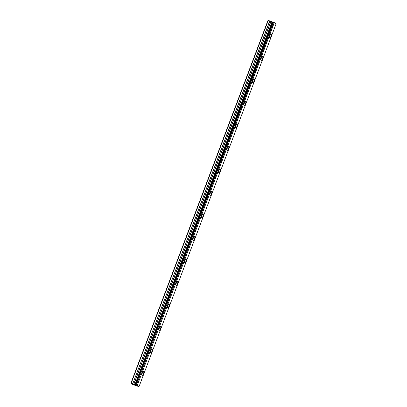 <?xml version="1.0" encoding="UTF-8"?>
<svg xmlns="http://www.w3.org/2000/svg" width="407" height="407" viewBox="0 0 407 407"><rect width="100%" height="100%" fill="white"/><g stroke="black" fill="none" stroke-linecap="round" stroke-linejoin="round"><path stroke-width="0.61" d="M270.991 36.243A2.111 0.651 109.2 0 0 271.128 33.867A2.111 0.651 109.2 0 0 269.882 35.475A2.111 0.651 109.2 0 0 269.739 37.856A2.111 0.651 109.2 0 0 270.991 36.243M143.452 373.758A2.111 0.651 109.2 0 0 143.595 371.382A2.111 0.651 109.2 0 0 142.343 372.995A2.111 0.651 109.2 0 0 142.206 375.371A2.111 0.651 109.2 0 0 143.452 373.758M151.953 351.261A2.111 0.651 109.2 0 0 152.096 348.88A2.111 0.651 109.2 0 0 150.844 350.493A2.111 0.651 109.2 0 0 150.707 352.869A2.111 0.651 109.2 0 0 151.953 351.261M160.46 328.759A2.111 0.651 109.2 0 0 160.597 326.383A2.111 0.651 109.2 0 0 159.351 327.991A2.111 0.651 109.2 0 0 159.208 330.372A2.111 0.651 109.2 0 0 160.46 328.759M168.961 306.257A2.111 0.651 109.2 0 0 169.098 303.881A2.111 0.651 109.2 0 0 167.852 305.494A2.111 0.651 109.2 0 0 167.709 307.87A2.111 0.651 109.2 0 0 168.961 306.257M177.462 283.755A2.111 0.651 109.2 0 0 177.605 281.379A2.111 0.651 109.2 0 0 176.353 282.992A2.111 0.651 109.2 0 0 176.216 285.368A2.111 0.651 109.2 0 0 177.462 283.755M185.963 261.253A2.111 0.651 109.2 0 0 186.106 258.877A2.111 0.651 109.2 0 0 184.854 260.49A2.111 0.651 109.2 0 0 184.717 262.866A2.111 0.651 109.2 0 0 185.963 261.253M194.47 238.751A2.111 0.651 109.2 0 0 194.607 236.375A2.111 0.651 109.2 0 0 193.361 237.988A2.111 0.651 109.2 0 0 193.218 240.364A2.111 0.651 109.2 0 0 194.47 238.751M202.971 216.249A2.111 0.651 109.2 0 0 203.108 213.873A2.111 0.651 109.2 0 0 201.862 215.486A2.111 0.651 109.2 0 0 201.719 217.862A2.111 0.651 109.2 0 0 202.971 216.249M211.472 193.752A2.111 0.651 109.2 0 0 211.615 191.376A2.111 0.651 109.2 0 0 210.363 192.984A2.111 0.651 109.2 0 0 210.226 195.36A2.111 0.651 109.2 0 0 211.472 193.752M219.973 171.25A2.111 0.651 109.2 0 0 220.116 168.874A2.111 0.651 109.2 0 0 218.864 170.487A2.111 0.651 109.2 0 0 218.727 172.863A2.111 0.651 109.2 0 0 219.973 171.25M228.48 148.748A2.111 0.651 109.2 0 0 228.617 146.372A2.111 0.651 109.2 0 0 227.371 147.985A2.111 0.651 109.2 0 0 227.228 150.361A2.111 0.651 109.2 0 0 228.48 148.748M236.981 126.246A2.111 0.651 109.2 0 0 237.118 123.87A2.111 0.651 109.2 0 0 235.872 125.483A2.111 0.651 109.2 0 0 235.729 127.859A2.111 0.651 109.2 0 0 236.981 126.246M245.482 103.744A2.111 0.651 109.2 0 0 245.625 101.368A2.111 0.651 109.2 0 0 244.373 102.981A2.111 0.651 109.2 0 0 244.236 105.357A2.111 0.651 109.2 0 0 245.482 103.744M253.983 81.242A2.111 0.651 109.2 0 0 254.126 78.866A2.111 0.651 109.2 0 0 252.874 80.479A2.111 0.651 109.2 0 0 252.737 82.855A2.111 0.651 109.2 0 0 253.983 81.242M262.49 58.745A2.111 0.651 109.2 0 0 262.627 56.364A2.111 0.651 109.2 0 0 261.38 57.977A2.111 0.651 109.2 0 0 261.238 60.353A2.111 0.651 109.2 0 0 262.49 58.745M139.001 386.645L137.23 385.429L274.333 22.594L276.109 23.82L139.006 386.65L132.875 384.549L130.891 383.18L267.994 20.35L268.284 20.411L131.181 383.241L130.891 383.18M269.846 20.961L272.242 21.856L135.139 384.686L133.872 384.264L132.743 383.791L269.846 20.961L268.284 20.411M274.333 22.594L272.242 21.856M135.139 384.686L135.648 384.819L272.746 21.973L135.648 384.803M274.186 22.527L137.23 385.429M137.083 385.363L136.401 385.073L273.504 22.237M273.336 22.171L136.401 385.073M136.233 385.002L135.745 384.834L272.848 21.998M269.693 20.899L132.743 383.791M132.59 383.735L131.181 383.241M135.21 384.712L272.314 21.876M272.156 21.841L135.053 384.671M270.823 21.373L133.72 384.208M133.872 384.264L270.97 21.434M272.034 21.805L134.931 384.635M276.109 23.82L139.006 386.65"/></g></svg>

